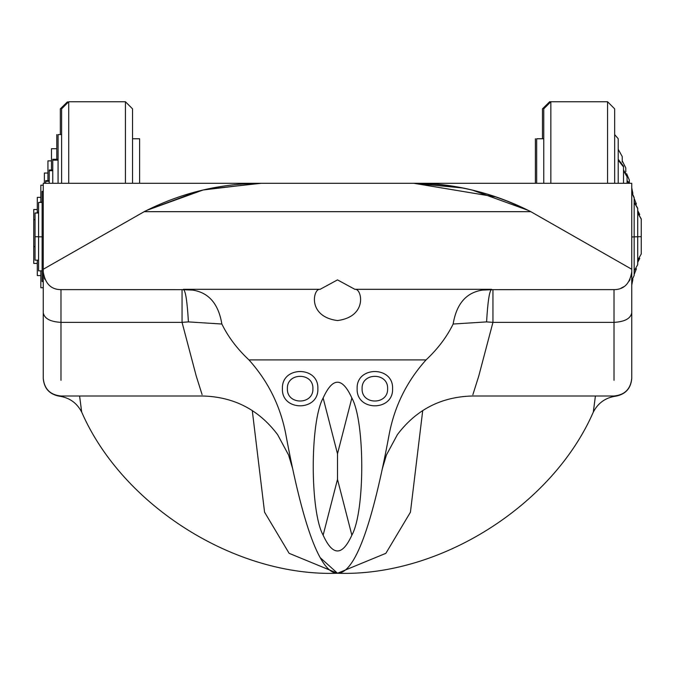 <?xml version="1.0" encoding="UTF-8"?>
<svg xmlns="http://www.w3.org/2000/svg" width="675" height="675" viewBox="0 0 675 675"><rect width="100%" height="100%" fill="white"/><g stroke="black" fill="none" stroke-linecap="round" stroke-linejoin="round"><path stroke-width="1.01" d="M337.5 279.889L320.119 289.322C313.386 287.812 306.61 316.567 337.5 320.549C368.381 316.541 361.631 287.845 354.881 289.322L337.5 279.889M387.619 388.673C388.327 372.22 361.395 372.22 362.095 388.673C361.395 405.135 388.327 405.135 387.619 388.673C388.327 372.22 361.395 372.22 362.095 388.673C361.395 405.135 388.327 405.135 387.619 388.673M312.905 388.673C313.605 372.22 286.673 372.22 287.381 388.673C286.673 405.135 313.605 405.135 312.905 388.673C313.605 372.22 286.673 372.22 287.381 388.673C286.673 405.135 313.605 405.135 312.905 388.673M282.412 388.673C281.441 411.531 318.836 411.531 317.866 388.673C318.836 365.816 281.441 365.816 282.412 388.673M357.134 388.673C356.164 411.531 393.559 411.531 392.588 388.673C393.559 365.816 356.164 365.816 357.134 388.673M79.591 395.997L81.692 412.113C122.47 505.778 235.406 576.914 337.5 573.252C439.594 576.914 552.53 505.778 593.308 412.113L595.409 395.997M202.112 394.647L196.282 376.211L182.056 322.363L182.056 289.651L192.518 290.09C208.718 292.494 218.497 303.809 221.856 324.025C228.158 336.918 237.195 348.882 248.957 359.91C267.713 380.81 279.889 405.008 285.474 432.515L287.719 444.361M387.264 444.445L389.526 432.515C395.111 405.008 407.287 380.81 426.043 359.91C437.805 348.882 446.842 336.918 453.144 324.025C456.502 303.809 466.282 292.494 482.482 290.09L492.944 289.651L492.944 322.363L478.718 376.211L472.854 394.748M422.719 410.552L410.434 512.207L385.872 553.323L337.5 573.252L289.128 553.323L264.566 512.198L252.281 410.552M631.749 364.087L631.749 378.523C630.88 388.378 625.59 394.251 615.887 396.149L615.904 395.896M205.833 189.363L261.208 183.288C220.987 183.431 182.866 192.443 146.846 210.338L144.197 211.672L530.803 211.672L631.749 269.257L631.749 183.288L413.792 183.288L496.344 197.007M503.668 199.631L524.576 208.583M472.39 190.105L528.154 210.338C492.134 192.443 454.013 183.431 413.792 183.288L462.307 187.937M147.04 210.246L198.551 191.101M147.352 210.085L202.61 190.105M246.426 183.718L261.208 183.288L43.251 183.288L43.251 269.257L144.197 211.672M530.803 211.672L528.154 210.338C489.907 191.869 451.786 182.857 413.792 183.288L261.208 183.288M631.749 269.257L631.749 378.27C630.695 389.036 624.78 394.942 614.022 395.997L472.432 395.997C441.172 396.782 416.154 409.683 397.364 434.675L386.429 455.001L382.354 468.644M292.646 468.644L288.571 455.001L277.636 434.675C258.846 409.683 233.828 396.782 202.568 395.997L60.978 395.997C50.22 394.942 44.305 389.036 43.251 378.27L43.251 269.257M259.183 183.296L203.099 189.987L146.846 210.338M59.096 395.896L59.113 396.149C69.382 397.592 76.908 402.907 81.692 412.113M615.887 396.149C605.618 397.592 598.092 402.907 593.308 412.113M631.749 271.915C629.893 283.331 624.291 289.229 614.942 289.617L615.803 289.55M620.949 288.225L623.616 286.816M629.201 281.062L630.037 279.509M614.942 289.617L492.944 289.651M182.056 289.651L60.058 289.617C50.718 289.238 45.115 283.34 43.251 271.915M44.28 277.855L44.938 279.45M43.251 378.523C44.12 388.378 49.41 394.251 59.113 396.149M387.973 440.783L387.821 441.551M386.505 448.369L386.927 446.183M288.073 446.183L289.339 452.638M291.17 461.616L291.651 463.928M320.161 557.617L337.5 573.252L336.563 573.202M287.398 442.716L287.027 440.792M286.875 439.957L286.748 439.298M285.474 432.515C320.161 620.165 354.839 620.165 389.526 432.515M323.139 398.005C309.943 421.563 309.943 511.599 323.139 535.165C332.716 556.225 342.284 556.225 351.861 535.165C365.057 511.599 365.057 421.563 351.861 398.005C342.284 376.937 332.716 376.937 323.139 398.005L337.5 453.803L337.5 479.36L337.5 453.803L351.861 398.005M60.978 289.651L60.978 322.363L182.056 322.363L188.418 321.899L221.856 324.025M192.518 290.09L183.541 289.651C185.591 290.849 187.22 301.598 188.418 321.899M614.022 380.303L614.022 322.363L492.944 322.363L486.582 321.899C487.78 301.598 489.409 290.849 491.459 289.651L482.482 290.09M453.144 324.025L486.582 321.899M323.139 535.165L337.5 479.36L351.861 535.165M618.207 149.251L622.24 156.566L622.24 162.093M622.24 160.869L625.784 167.889L625.784 172.057M626.636 173.686L629.328 180.048L629.328 182.756M631.749 187.819L632.872 193.447M632.872 279.475L631.749 285.112M637.706 210.592L639.748 214.549M639.748 258.382L637.706 262.33M636.415 204.137L634.163 198.433M634.163 274.497L636.415 268.785M56.793 134.561L56.793 159.283M51.477 169.982L51.477 148.711L56.793 148.711M47.933 180.672L47.933 160.869L51.477 160.869M44.381 183.288L44.381 173.028L47.933 173.028M43.251 185.195L40.837 185.195L40.837 202.061M40.837 270.869L40.837 287.736L43.251 287.736M38.576 212.102L37.294 212.102L37.294 197.353L40.837 197.353M37.294 212.102L37.294 212.76M37.294 260.17L37.294 275.577L40.837 275.577M35.033 219.679L33.75 219.679L33.75 209.512L37.294 209.512M33.75 219.679L33.75 246.628L35.033 246.628M33.75 246.628L33.75 263.419L37.294 263.419M535.385 138.755L535.385 183.288M542.472 138.755L542.472 108.844L549.568 101.866M60.337 134.561L60.337 108.844L67.433 101.866M629.665 183.288L627.067 180.672L627.067 176.15L623.523 169.982L623.523 166.185L623.523 183.288M627.067 176.15L627.067 183.288M614.663 134.561L618.207 138.755L618.207 183.288L618.207 160.144L623.523 166.97M641.25 236.267L641.25 218.928L637.706 212.76L637.706 208.238L634.163 202.061L634.163 197.539L634.163 275.383L631.749 280.749M637.706 208.238L637.706 264.693L634.163 270.869M641.25 218.928L641.25 253.994L637.706 260.17M641.25 219.122L637.706 213.022M641.25 236.663L637.706 236.731M618.207 159.283L623.523 166.185M627.067 176.825L623.523 170.716M627.067 181.297L629.286 183.288M631.749 236.959L634.163 236.9M634.163 197.539L631.749 192.181M631.749 192.679L634.163 197.977M637.706 208.55L634.163 202.441M634.163 236.849L637.706 236.782M61.619 134.561L58.075 134.561L58.075 183.288M58.075 159.283L52.76 159.283L52.76 183.288M52.76 160.144L58.075 160.144M52.76 169.982L49.216 169.982L49.216 183.288M49.216 170.716L52.76 170.716M49.216 180.672L45.672 180.672L45.672 183.288M45.672 181.297L49.216 181.297M43.251 191.371L42.128 191.371L42.128 191.869L43.251 191.869M42.128 191.869L42.128 236.967L43.251 236.967M42.128 236.967L42.128 281.559L43.251 281.559M42.128 202.441L38.576 202.441L42.128 202.061M38.576 202.441L38.576 236.849L42.128 236.849M38.576 236.849L38.576 270.869L42.128 270.869M38.576 213.022L35.033 213.022L38.576 212.76M35.033 213.022L35.033 236.731L38.576 236.731M35.033 236.731L35.033 260.17L38.576 260.17M543.763 138.755L536.667 138.755L536.667 183.288M125.432 183.288L125.432 101.748L132.528 108.844L132.528 183.288M61.619 183.288L61.619 108.844L68.715 101.748L68.715 183.288M138.333 138.755L132.528 138.755L139.615 138.755L139.615 183.288M607.567 183.288L607.567 101.748L614.663 108.844L614.663 183.288M543.763 183.288L543.763 108.844L550.851 101.748L550.851 183.288M43.251 312.82C44.381 318.575 50.288 321.756 60.978 322.363L60.978 380.303M631.749 312.82C630.619 318.575 624.712 321.756 614.022 322.363L614.022 289.651M183.431 289.322L320.119 289.322M354.881 289.322L491.569 289.322M426.043 359.91L248.957 359.91M338.437 573.202L337.5 573.252M549.568 101.748L606.285 101.748M550.851 101.748L607.567 101.748M125.432 101.748L68.715 101.748"/></g></svg>
